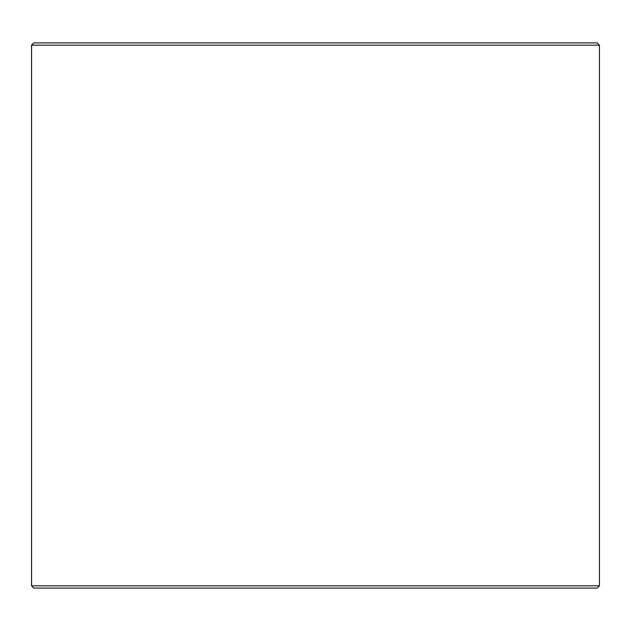 <?xml version="1.0" encoding="UTF-8"?>
<svg xmlns="http://www.w3.org/2000/svg" width="631" height="631" viewBox="0 0 631 631"><rect width="100%" height="100%" fill="white"/><g stroke="black" fill="none" stroke-linecap="round" stroke-linejoin="round"><path stroke-width="0.95" d="M31.589 585.82L33.861 588.092L31.55 585.82L31.55 45.18L33.822 42.908L597.178 42.908L599.45 45.18L31.589 45.18L31.589 585.82L599.45 585.82L599.45 45.18M33.861 42.908L31.589 45.18M33.861 588.092L597.178 588.092L599.45 585.82"/></g></svg>
